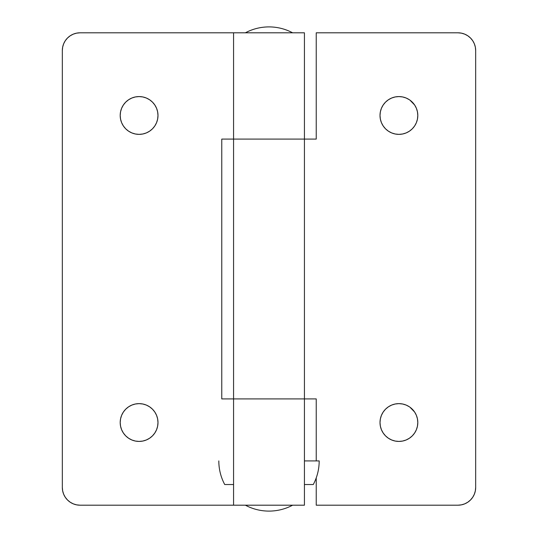 <?xml version="1.0" encoding="UTF-8"?>
<svg xmlns="http://www.w3.org/2000/svg" width="538" height="538" viewBox="0 0 538 538"><rect width="100%" height="100%" fill="white"/><g stroke="black" fill="none" stroke-linecap="round" stroke-linejoin="round"><path stroke-width="0.81" d="M120.196 422.525A18.897 18.897 0 0 1 139.093 403.635A18.897 18.897 0 0 1 157.99 422.525L157.627 418.84L156.551 415.296L154.803 412.027L152.456 409.162L149.591 406.815L146.323 405.067L142.778 403.998L139.093 403.635L135.408 403.998L131.864 405.067L128.595 406.815L125.731 409.162L123.384 412.027L121.635 415.296L120.559 418.84L120.196 422.525L120.559 426.21L121.635 429.761L123.384 433.023L125.731 435.888L128.595 438.235L131.864 439.983L135.408 441.059L139.093 441.422L142.778 441.059L146.323 439.983L149.591 438.235L152.456 435.888L154.803 433.023L156.551 429.761L157.627 426.21L157.99 422.525A18.897 18.897 0 0 1 139.093 441.422A18.897 18.897 0 0 1 120.196 422.525M120.196 115.475A18.897 18.897 0 0 1 139.093 96.578A18.897 18.897 0 0 1 157.99 115.475L157.627 111.79L156.551 108.239L154.803 104.977L152.456 102.112L149.591 99.765L146.323 98.017L142.778 96.941L139.093 96.578L135.408 96.941L131.864 98.017L128.595 99.765L125.731 102.112L123.384 104.977L121.635 108.239L120.559 111.79L120.196 115.475L120.559 119.16L121.635 122.704L123.384 125.973L125.731 128.838L128.595 131.185L131.864 132.933L135.408 134.002L139.093 134.365L142.778 134.002L146.323 132.933L149.591 131.185L152.456 128.838L154.803 125.973L156.551 122.704L157.627 119.16L157.99 115.475A18.897 18.897 0 0 1 139.093 134.365A18.897 18.897 0 0 1 120.196 115.475M233.573 32.805L233.573 139.093L304.427 139.093L304.427 32.805L80.041 32.805L233.573 32.805L233.573 139.093L221.764 139.093L221.764 398.907L233.573 398.907L233.573 505.195L304.427 505.195L304.427 398.907L221.764 398.907L221.764 139.093L304.427 139.093L233.573 139.093L233.573 398.907L304.427 398.907L304.427 505.195L233.573 505.195L233.573 139.093L304.427 139.093L304.427 398.907L233.573 398.907L304.427 398.907L304.427 139.093L316.236 139.093L316.236 32.805L457.959 32.805L316.236 32.805L316.236 139.093L304.427 139.093L304.427 32.805L233.573 32.805M233.573 505.195L80.041 505.195L76.591 504.852L73.262 503.844L70.202 502.21L67.519 500.004L65.313 497.32L63.679 494.261L62.67 490.938L62.327 487.482L62.327 50.518L62.67 47.062L63.679 43.739L65.313 40.68L67.519 37.996L70.202 35.79L73.262 34.156L76.591 33.148L80.041 32.805A17.714 17.714 0 0 0 62.327 50.518L62.327 487.482A17.714 17.714 0 0 0 80.041 505.195L233.573 505.195M125.751 409.149L126.571 408.376M139.093 403.635L142.778 403.998M146.323 405.067L149.591 406.815M149.591 438.235L146.323 439.983M142.778 441.059L139.093 441.422M128.595 438.235L128.084 437.885M125.751 102.092L126.571 101.319M139.093 96.578L142.778 96.941M146.323 98.017L149.591 99.765M149.591 131.185L146.323 132.933M142.778 134.002L139.093 134.365M128.595 131.185L128.084 130.835M388.409 406.815L391.677 405.067L388.409 406.815L385.544 409.162L383.197 412.027L381.449 415.296L380.373 418.84L380.01 422.525A18.897 18.897 0 0 1 398.907 403.635A18.897 18.897 0 0 1 417.804 422.525L417.441 418.84L416.365 415.296L414.616 412.027L409.916 407.165M388.409 99.765L391.677 98.017L388.409 99.765L385.544 102.112L383.197 104.977L381.449 108.239L380.373 111.79L380.01 115.475A18.897 18.897 0 0 1 398.907 96.578A18.897 18.897 0 0 1 417.804 115.475L417.441 111.79L416.365 108.239L414.616 104.977L409.916 100.115M457.959 505.195L316.236 505.195L316.236 477.872L316.236 505.195L457.959 505.195L461.409 504.852L464.738 503.844L467.798 502.21L470.481 500.004L472.687 497.32L474.321 494.261L475.33 490.938L475.673 487.482L475.673 50.518L475.673 487.482A17.714 17.714 0 0 1 457.959 505.195M395.222 403.998L398.907 403.635L395.222 403.998L391.677 405.067M412.249 435.908L411.429 436.681M398.907 441.422L395.222 441.059L398.907 441.422L402.592 441.059L406.136 439.983L409.405 438.235L412.269 435.888L414.616 433.023L416.365 429.761L417.441 426.21L417.804 422.525A18.897 18.897 0 0 1 398.907 441.422A18.897 18.897 0 0 1 380.01 422.525L380.373 426.21L381.449 429.761L383.197 433.023L385.544 435.888L388.409 438.235L391.677 439.983L388.409 438.235M395.222 96.941L398.907 96.578L395.222 96.941L391.677 98.017M412.249 128.851L411.429 129.624M398.907 134.365L395.222 134.002L398.907 134.365L402.592 134.002L406.136 132.933L409.405 131.185L412.269 128.838L414.616 125.973L416.365 122.704L417.441 119.16L417.804 115.475A18.897 18.897 0 0 1 398.907 134.365A18.897 18.897 0 0 1 380.01 115.475L380.373 119.16L381.449 122.704L383.197 125.973L385.544 128.838L388.409 131.185L391.677 132.933L388.409 131.185M316.236 460.911L316.236 398.907L304.427 398.907L316.236 398.907L316.236 460.911M457.959 32.805L461.409 33.148L464.738 34.156L467.798 35.79L470.481 37.996L472.687 40.68L474.321 43.739L475.33 47.062L475.673 50.518A17.714 17.714 0 0 0 457.959 32.805M391.677 439.983L395.222 441.059M409.405 406.815L406.136 405.067L402.592 403.998L398.907 403.635M391.677 132.933L395.222 134.002M409.405 99.765L406.136 98.017L402.592 96.941L398.907 96.578M269 26.9A50.189 50.189 0 0 1 292.618 32.805C285.227 28.897 277.359 26.934 269 26.9C260.641 26.934 252.773 28.897 245.382 32.805A50.189 50.189 0 0 1 269 26.9M218.811 460.911C218.838 469.264 220.809 477.139 224.716 484.53L233.573 484.53M304.427 484.53L313.284 484.53C317.191 477.139 319.162 469.264 319.189 460.911L304.427 460.911M292.618 505.195A50.189 50.189 0 0 1 245.382 505.195M245.382 32.805L292.618 32.805"/></g></svg>

